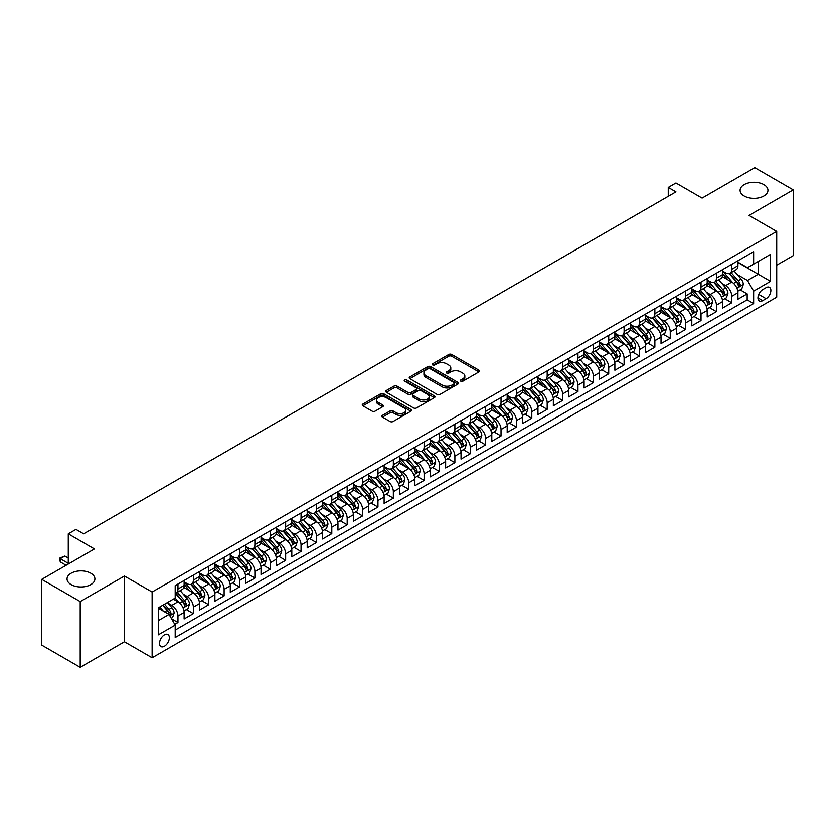 <?xml version="1.0" encoding="UTF-8"?>
<svg xmlns="http://www.w3.org/2000/svg" width="835" height="835" viewBox="0 0 835 835"><rect width="100%" height="100%" fill="white"/><g stroke="black" fill="none" stroke-linecap="round" stroke-linejoin="round"><path stroke-width="1.25" d="M460.774 381.198A1.493 0.866 0 0 0 462.882 381.198L478.925 371.94A2.14 1.232 0 0 0 479.551 371.064A2.14 1.232 0 0 0 478.925 370.197L451.745 354.499A2.14 1.232 0 0 0 448.729 354.499L432.687 363.768A1.493 0.866 0 0 0 432.248 364.373A1.493 0.866 0 0 0 432.687 364.978A1.493 0.866 0 0 0 434.795 364.978L436.872 363.789A6.837 3.945 0 0 1 446.537 363.789L448.802 365.093A6.837 3.945 0 0 1 450.806 367.88A6.837 3.945 0 0 1 448.802 370.667L446.725 371.867A1.493 0.866 0 0 0 446.287 372.483A1.493 0.866 0 0 0 446.725 373.088A1.493 0.866 0 0 0 448.844 373.088L450.921 371.888A6.837 3.945 0 0 1 460.586 371.888L462.851 373.203A6.837 3.945 0 0 1 464.844 375.99A6.837 3.945 0 0 1 462.851 378.777L460.774 379.977A1.493 0.866 0 0 0 460.336 380.593A1.493 0.866 0 0 0 460.774 381.198L460.774 379.977M90.827 573.238A13.924 8.037 0 0 0 75.651 571.495A13.924 8.037 0 0 0 67.05 578.926A13.924 8.037 0 0 0 71.132 584.615A13.924 8.037 0 0 0 86.308 586.358A13.924 8.037 0 0 0 94.898 578.926A13.924 8.037 0 0 0 90.827 573.238M763.868 184.66A13.924 8.037 0 0 0 748.692 182.917A13.924 8.037 0 0 0 740.102 190.349A13.924 8.037 0 0 0 744.173 196.037A13.924 8.037 0 0 0 759.349 197.78A13.924 8.037 0 0 0 767.949 190.349A13.924 8.037 0 0 0 763.868 184.66M164.432 646.207A6.962 4.018 120 0 0 168.983 640.069A6.962 4.018 120 0 0 167.918 634.496A6.962 4.018 120 0 0 164.432 634.84A6.962 4.018 120 0 0 159.892 640.977A6.962 4.018 120 0 0 160.957 646.551A6.962 4.018 120 0 0 164.432 646.207M382.44 415.35A2.14 1.232 0 0 0 381.814 416.227A2.14 1.232 0 0 0 382.44 417.093L390.06 421.498A2.14 1.232 0 0 0 393.087 421.498L410.904 411.206A2.14 1.232 0 0 0 411.53 410.34A2.14 1.232 0 0 0 410.904 409.463L383.724 393.776A2.14 1.232 0 0 0 380.708 393.776L362.881 404.067A2.14 1.232 0 0 0 362.254 404.933A2.14 1.232 0 0 0 362.881 405.81L372.097 411.123A2.14 1.232 0 0 0 375.113 411.123L382.743 406.718A2.14 1.232 0 0 0 383.369 405.852A2.14 1.232 0 0 0 382.743 404.975L378.171 402.345A5.709 3.298 0 0 1 376.502 400.007A5.709 3.298 0 0 1 380.029 396.959A5.709 3.298 0 0 1 386.25 397.679L404.15 408.002A5.709 3.298 0 0 1 405.82 410.34A5.709 3.298 0 0 1 402.293 413.388A5.709 3.298 0 0 1 396.072 412.667L393.087 410.945A2.14 1.232 0 0 0 390.06 410.945L382.44 415.35L382.44 417.093M776.717 265.175L793.25 255.635L793.25 189.9L754.788 167.699L702.099 198.125L675.953 183.022L668.261 187.457L675.953 191.904L83.667 533.847L75.975 529.411L68.282 533.847L68.282 564.053M80.212 601.576L80.212 667.301L124.436 641.76L124.436 576.035L80.212 601.576L41.75 579.365L94.439 548.95L68.282 533.847M124.436 576.035L152.127 592.025L776.717 231.431L776.717 297.156L152.127 657.75L152.127 592.025M793.25 189.9L749.026 215.44L776.717 231.431M437.029 394.381A2.14 1.232 0 0 0 440.045 394.381L457.862 384.1A2.14 1.232 0 0 0 458.488 383.223A2.14 1.232 0 0 0 457.862 382.357L430.683 366.659A2.14 1.232 0 0 0 427.666 366.659L409.849 376.95A2.14 1.232 0 0 0 409.223 377.817A2.14 1.232 0 0 0 409.849 378.693L437.029 394.381M405.236 381.522A1.493 0.866 0 0 1 406.749 381.731L406.749 379.956L434.388 395.915A2.14 1.232 0 0 1 435.014 396.782A2.14 1.232 0 0 1 434.388 397.658L416.561 407.939A2.14 1.232 0 0 1 413.544 407.939L386.365 392.252L386.365 390.509A2.14 1.232 0 0 0 385.739 391.375A2.14 1.232 0 0 0 386.365 392.252M386.365 390.509L393.995 386.104A2.14 1.232 0 0 1 397.011 386.104L408.033 392.471A2.14 1.232 0 0 0 411.05 392.471L416.112 389.548A2.14 1.232 0 0 0 416.738 388.672A2.14 1.232 0 0 0 416.112 387.805L404.641 381.177A1.493 0.866 0 0 1 404.203 380.562A1.493 0.866 0 0 1 405.121 379.768A1.493 0.866 0 0 1 406.749 379.956M80.212 667.301L41.75 645.1L41.75 579.365M174.786 624.329L177.97 622.492L171.593 618.808M167.96 603.12L171.822 605.354A8.705 5.02 60 0 1 177.97 616.011L184.128 612.452L184.128 618.944L193.355 613.61L186.362 609.571M183.345 594.238L187.207 596.472A8.705 5.02 60 0 1 193.355 607.128L199.513 603.569L199.513 610.061L208.74 604.728L201.746 600.689M198.73 585.356L202.592 587.59A8.705 5.02 60 0 1 208.74 598.246L214.898 594.687L214.898 601.179L224.124 595.846L217.121 591.806M214.104 576.474L217.977 578.707A8.705 5.02 60 0 1 224.124 589.364L230.283 585.805L230.283 592.297L239.509 586.963L232.506 582.924M229.489 567.591L233.351 569.825A8.705 5.02 60 0 1 239.509 580.482L245.667 576.933L245.667 583.414L254.894 578.081L247.891 574.042M244.874 558.709L248.736 560.943A8.705 5.02 60 0 1 254.894 571.599L261.042 568.05L261.042 574.532L270.279 569.199L263.276 565.159M260.259 549.827L264.121 552.06A8.705 5.02 60 0 1 270.279 562.717L276.427 559.168L276.427 565.65L285.664 560.316L278.66 556.277M275.644 540.944L279.506 543.178A8.705 5.02 60 0 1 285.664 553.835L291.812 550.286L291.812 556.768L301.049 551.434L294.045 547.395M291.029 532.062L294.891 534.296A8.705 5.02 60 0 1 301.049 544.952L307.196 541.404L307.196 547.885L316.423 542.552L309.43 538.512M306.414 523.18L310.276 525.413A8.705 5.02 60 0 1 316.423 536.07L322.581 532.521L322.581 539.003L331.808 533.669L324.815 529.63M321.799 514.297L325.66 516.531A8.705 5.02 60 0 1 331.808 527.188L337.966 523.639L337.966 530.121L347.193 524.787L340.2 520.748M337.183 505.415L341.045 507.649A8.705 5.02 60 0 1 347.193 518.305L353.351 514.757L353.351 521.238L362.578 515.915L355.585 511.865M352.568 496.543L356.43 498.766A8.705 5.02 60 0 1 362.578 509.423L368.736 505.874L368.736 512.356L377.963 507.033L370.959 502.983M367.943 487.661L371.815 489.884A8.705 5.02 60 0 1 377.963 500.541L384.121 496.992L384.121 503.474L393.348 498.151L386.344 494.101M383.328 478.779L387.189 481.002A8.705 5.02 60 0 1 393.348 491.658L399.506 488.11L399.506 494.591L408.733 489.268L401.729 485.229M398.712 469.896L402.574 472.119A8.705 5.02 60 0 1 408.733 482.776L414.88 479.227L414.88 485.709L424.117 480.386L417.114 476.347M414.097 461.014L417.959 463.237A8.705 5.02 60 0 1 424.117 473.904L430.265 470.345L430.265 476.827L439.502 471.504L432.499 467.464M429.482 452.132L433.344 454.355A8.705 5.02 60 0 1 439.502 465.022L445.65 461.463L445.65 467.944L454.887 462.621L447.884 458.582M444.867 443.249L448.729 445.472A8.705 5.02 60 0 1 454.887 456.14L461.035 452.58L461.035 459.062L470.262 453.739L463.268 449.7M460.252 434.367L464.114 436.601A8.705 5.02 60 0 1 470.262 447.257L476.42 443.698L476.42 450.19L485.646 444.857L478.653 440.817M475.637 425.485L479.499 427.718A8.705 5.02 60 0 1 485.646 438.375L491.805 434.816L491.805 441.308L501.031 435.974L494.038 431.935M491.022 416.602L494.884 418.836A8.705 5.02 60 0 1 501.031 429.493L507.189 425.933L507.189 432.426L516.416 427.092L509.423 423.053M506.407 407.72L510.268 409.954A8.705 5.02 60 0 1 516.416 420.61L522.574 417.051L522.574 423.543L531.801 418.21L524.798 414.17M521.781 398.838L525.653 401.071A8.705 5.02 60 0 1 531.801 411.728L537.959 408.179L537.959 414.661L547.186 409.327L540.182 405.288M537.166 389.955L541.028 392.189A8.705 5.02 60 0 1 547.186 402.846L553.344 399.297L553.344 405.779L562.571 400.445L555.567 396.406M552.551 381.073L556.413 383.307A8.705 5.02 60 0 1 562.571 393.963L568.718 390.415L568.718 396.896L577.956 391.563L570.952 387.523M567.936 372.191L571.798 374.424A8.705 5.02 60 0 1 577.956 385.081L584.103 381.532L584.103 388.014L593.341 382.68L586.337 378.641M583.321 363.308L587.182 365.542A8.705 5.02 60 0 1 593.341 376.199L599.488 372.65L599.488 379.132L608.725 373.798L601.722 369.759M598.705 354.426L602.567 356.66A8.705 5.02 60 0 1 608.725 367.317L614.873 363.768L614.873 370.249L624.1 364.916L617.107 360.877M614.09 345.544L617.952 347.777A8.705 5.02 60 0 1 624.1 358.434L630.258 354.885L630.258 361.367L639.485 356.034L632.492 351.994M629.475 336.662L633.337 338.895A8.705 5.02 60 0 1 639.485 349.552L645.643 346.003L645.643 352.485L654.87 347.162L647.876 343.112M644.86 327.79L648.722 330.013A8.705 5.02 60 0 1 654.87 340.67L661.028 337.121L661.028 343.602L670.254 338.279L663.261 334.23M660.245 318.907L664.107 321.131A8.705 5.02 60 0 1 670.254 331.787L676.413 328.238L676.413 334.72L685.639 329.397L678.636 325.347M675.619 310.025L679.492 312.248A8.705 5.02 60 0 1 685.639 322.905L691.797 319.356L691.797 325.838L701.024 320.515L694.021 316.465M691.004 301.143L694.866 303.366A8.705 5.02 60 0 1 701.024 314.023L707.182 310.474L707.182 316.956L716.409 311.632L709.406 307.593M706.389 292.26L710.251 294.484A8.705 5.02 60 0 1 716.409 305.151L722.557 301.592L722.557 308.073L731.794 302.75L731.794 296.268A8.705 5.02 -120 0 0 725.636 285.601L721.774 283.378M724.79 298.711L731.794 302.75M184.128 612.452A8.705 5.02 -120 0 0 177.97 601.795L173.356 599.133M199.513 603.569A8.705 5.02 -120 0 0 193.355 592.913L183.846 587.422M214.898 594.687A8.705 5.02 -120 0 0 208.74 584.03L199.231 578.54M230.283 585.805A8.705 5.02 -120 0 0 224.124 575.148L214.616 569.658M245.667 576.933A8.705 5.02 -120 0 0 239.509 566.266L229.99 560.776M261.042 568.05A8.705 5.02 -120 0 0 254.894 557.383L245.375 551.893M276.427 559.168A8.705 5.02 -120 0 0 270.279 548.501L260.76 543.011M291.812 550.286A8.705 5.02 -120 0 0 285.664 539.629L276.145 534.129M307.196 541.404A8.705 5.02 -120 0 0 301.049 530.747L291.53 525.246M322.581 532.521A8.705 5.02 -120 0 0 316.423 521.865L306.915 516.364M337.966 523.639A8.705 5.02 -120 0 0 331.808 512.982L322.3 507.482M353.351 514.757A8.705 5.02 -120 0 0 347.193 504.1L337.684 498.61M368.736 505.874A8.705 5.02 -120 0 0 362.578 495.218L353.069 489.727M384.121 496.992A8.705 5.02 -120 0 0 377.963 486.335L368.454 480.845M399.506 488.11A8.705 5.02 -120 0 0 393.348 477.453L383.829 471.963M414.88 479.227A8.705 5.02 -120 0 0 408.733 468.571L399.214 463.081M430.265 470.345A8.705 5.02 -120 0 0 424.117 459.688L414.598 454.198M445.65 461.463A8.705 5.02 -120 0 0 439.502 450.806L429.983 445.316M461.035 452.58A8.705 5.02 -120 0 0 454.887 441.924L445.368 436.434M476.42 443.698A8.705 5.02 -120 0 0 470.262 433.041L460.753 427.551M491.805 434.816A8.705 5.02 -120 0 0 485.646 424.159L476.138 418.669M507.189 425.933A8.705 5.02 -120 0 0 501.031 415.277L491.523 409.787M522.574 417.051A8.705 5.02 -120 0 0 516.416 406.394L506.908 400.904M537.959 408.179A8.705 5.02 -120 0 0 531.801 397.512L522.292 392.022M553.344 399.297A8.705 5.02 -120 0 0 547.186 388.63L537.667 383.14M568.718 390.415A8.705 5.02 -120 0 0 562.571 379.748L553.052 374.257M584.103 381.532A8.705 5.02 -120 0 0 577.956 370.876L568.437 365.375M599.488 372.65A8.705 5.02 -120 0 0 593.341 361.993L583.822 356.493M614.873 363.768A8.705 5.02 -120 0 0 608.725 353.111L599.206 347.611M630.258 354.885A8.705 5.02 -120 0 0 624.1 344.229L614.591 338.728M645.643 346.003A8.705 5.02 -120 0 0 639.485 335.346L629.976 329.846M661.028 337.121A8.705 5.02 -120 0 0 654.87 326.464L645.361 320.974M676.413 328.238A8.705 5.02 -120 0 0 670.254 317.582L660.746 312.092M691.797 319.356A8.705 5.02 -120 0 0 685.639 308.7L676.131 303.209M707.182 310.474A8.705 5.02 -120 0 0 701.024 299.817L691.505 294.327M722.557 301.592A8.705 5.02 -120 0 0 716.409 290.935L706.89 285.445M766.102 287.647L762.71 289.599A6.743 3.893 120 0 0 758.305 295.548A6.743 3.893 120 0 0 759.339 300.955A6.743 3.893 120 0 0 762.71 300.621L766.102 298.659A6.743 3.893 120 0 0 770.507 292.72A6.743 3.893 120 0 0 769.473 287.313A6.743 3.893 120 0 0 766.102 287.647M158.285 620.624L169.056 614.414L175.204 625.071L175.204 637.502L753.64 303.543L753.64 291.112L747.482 280.456L737.159 274.496M175.204 625.071L158.285 634.84L158.285 607.838L175.204 598.069L175.204 585.627L753.64 251.679L753.64 264.111L770.559 254.341L770.559 281.343L753.64 291.112M184.128 581.901L187.207 583.675A8.705 5.02 60 0 0 191.559 584.114L197.707 580.555A8.705 5.02 -120 0 0 199.513 576.567L199.513 571.599M199.513 573.019L202.592 574.793A8.705 5.02 60 0 0 206.944 575.231L213.092 571.672A8.705 5.02 -120 0 0 214.898 567.696L214.898 562.717M214.898 564.136L217.977 565.911A8.705 5.02 60 0 0 222.319 566.349L228.477 562.79A8.705 5.02 -120 0 0 230.283 558.813L230.283 553.835M230.283 555.254L233.351 557.028A8.705 5.02 60 0 0 237.704 557.467L243.862 553.908A8.705 5.02 -120 0 0 245.667 549.931L245.667 544.952M245.667 546.372L248.736 548.146A8.705 5.02 60 0 0 253.088 548.585L259.247 545.025A8.705 5.02 -120 0 0 261.042 541.049L261.042 536.07M261.042 537.49L264.121 539.264A8.705 5.02 60 0 0 268.473 539.702L274.632 536.143A8.705 5.02 -120 0 0 276.427 532.166L276.427 527.188M276.427 528.607L279.506 530.392A8.705 5.02 60 0 0 283.858 530.82L290.016 527.261A8.705 5.02 -120 0 0 291.812 523.284L291.812 518.305M291.812 519.725L294.891 521.51A8.705 5.02 60 0 0 299.243 521.938L305.391 518.389A8.705 5.02 -120 0 0 307.196 514.402L307.196 509.423M307.196 510.843L310.276 512.627A8.705 5.02 60 0 0 314.628 513.055L320.776 509.507A8.705 5.02 -120 0 0 322.581 505.519L322.581 500.541M322.581 501.971L325.66 503.745A8.705 5.02 60 0 0 330.013 504.173L336.161 500.624A8.705 5.02 -120 0 0 337.966 496.637L337.966 491.658M337.966 493.088L341.045 494.863A8.705 5.02 60 0 0 345.398 495.291L351.545 491.742A8.705 5.02 -120 0 0 353.351 487.755L353.351 482.776M353.351 484.206L356.43 485.98A8.705 5.02 60 0 0 360.772 486.408L366.93 482.86A8.705 5.02 -120 0 0 368.736 478.873L368.736 473.894M368.736 475.324L371.815 477.098A8.705 5.02 60 0 0 376.157 477.526L382.315 473.977A8.705 5.02 -120 0 0 384.121 469.99L384.121 465.022M384.121 466.441L387.189 468.216A8.705 5.02 60 0 0 391.542 468.644L397.7 465.095A8.705 5.02 -120 0 0 399.506 461.108L399.506 456.14M399.506 457.559L402.574 459.333A8.705 5.02 60 0 0 406.927 459.761L413.085 456.213A8.705 5.02 -120 0 0 414.88 452.226L414.88 447.257M414.88 448.677L417.959 450.451A8.705 5.02 60 0 0 422.312 450.879L428.47 447.33A8.705 5.02 -120 0 0 430.265 443.343L430.265 438.375M430.265 439.794L433.344 441.569A8.705 5.02 60 0 0 437.697 441.997L443.855 438.448A8.705 5.02 -120 0 0 445.65 434.461L445.65 429.493M445.65 430.912L448.729 432.687A8.705 5.02 60 0 0 453.081 433.114L459.229 429.566A8.705 5.02 -120 0 0 461.035 425.579L461.035 420.61M461.035 422.03L464.114 423.804A8.705 5.02 60 0 0 468.466 424.232L474.614 420.683A8.705 5.02 -120 0 0 476.42 416.696L476.42 411.728M476.42 413.148L479.499 414.922A8.705 5.02 60 0 0 483.851 415.36L489.999 411.801A8.705 5.02 -120 0 0 491.805 407.814L491.805 402.846M491.805 404.265L494.884 406.04A8.705 5.02 60 0 0 499.236 406.478L505.384 402.919A8.705 5.02 -120 0 0 507.189 398.932L507.189 393.963M507.189 395.383L510.268 397.157A8.705 5.02 60 0 0 514.611 397.596L520.769 394.036A8.705 5.02 -120 0 0 522.574 390.06L522.574 385.081M522.574 386.501L525.653 388.275A8.705 5.02 60 0 0 529.995 388.713L536.153 385.154A8.705 5.02 -120 0 0 537.959 381.177L537.959 376.199M537.959 377.618L541.028 379.393A8.705 5.02 60 0 0 545.38 379.831L551.538 376.272A8.705 5.02 -120 0 0 553.344 372.295L553.344 367.317M553.344 368.736L556.413 370.51A8.705 5.02 60 0 0 560.765 370.949L566.923 367.39A8.705 5.02 -120 0 0 568.718 363.413L568.718 358.434M568.718 359.854L571.798 361.639A8.705 5.02 60 0 0 576.15 362.066L582.308 358.507A8.705 5.02 -120 0 0 584.103 354.531L584.103 349.552M584.103 350.971L587.182 352.756A8.705 5.02 60 0 0 591.535 353.184L597.693 349.625A8.705 5.02 -120 0 0 599.488 345.648L599.488 340.67M599.488 342.089L602.567 343.874A8.705 5.02 60 0 0 606.92 344.302L613.067 340.753A8.705 5.02 -120 0 0 614.873 336.766L614.873 331.787M614.873 333.207L617.952 334.992A8.705 5.02 60 0 0 622.305 335.42L628.452 331.871A8.705 5.02 -120 0 0 630.258 327.884L630.258 322.905M630.258 324.335L633.337 326.109A8.705 5.02 60 0 0 637.69 326.537L643.837 322.988A8.705 5.02 -120 0 0 645.643 319.001L645.643 314.023M645.643 315.453L648.722 317.227A8.705 5.02 60 0 0 653.074 317.655L659.222 314.106A8.705 5.02 -120 0 0 661.028 310.119L661.028 305.14M661.028 306.57L664.107 308.345A8.705 5.02 60 0 0 668.449 308.773L674.607 305.224A8.705 5.02 -120 0 0 676.413 301.237L676.413 296.268M676.413 297.688L679.492 299.462A8.705 5.02 60 0 0 683.834 299.89L689.992 296.341A8.705 5.02 -120 0 0 691.797 292.354L691.797 287.386M691.797 288.806L694.866 290.58A8.705 5.02 60 0 0 699.219 291.008L705.377 287.459A8.705 5.02 -120 0 0 707.182 283.472L707.182 278.504M707.182 279.923L710.251 281.698A8.705 5.02 60 0 0 714.603 282.126L720.762 278.577A8.705 5.02 -120 0 0 722.557 274.59L722.557 269.621M175.204 630.039L747.179 299.817L747.179 293.868L737.942 299.191L737.942 292.709A8.705 5.02 -120 0 0 731.794 282.053L722.275 276.562M722.557 271.041L725.636 272.815A8.705 5.02 -120 0 0 729.988 273.243A8.705 5.02 -120 0 0 731.794 269.267L731.794 264.288M729.988 273.243L736.146 269.695A8.705 5.02 -120 0 0 737.942 265.707L737.942 260.739M177.97 584.03L177.97 589.009A8.705 5.02 60 0 1 176.175 592.986A8.705 5.02 60 0 1 175.204 593.341M176.175 592.986L182.322 589.437A8.705 5.02 -120 0 0 184.128 585.45L184.128 580.482M193.355 575.148L193.355 580.127A8.705 5.02 60 0 1 191.559 584.114M208.74 566.266L208.74 571.244A8.705 5.02 60 0 1 206.944 575.231M224.124 557.383L224.124 562.362A8.705 5.02 60 0 1 222.319 566.349M239.509 548.501L239.509 553.48A8.705 5.02 60 0 1 237.704 557.467M254.894 539.629L254.894 544.597A8.705 5.02 60 0 1 253.088 548.585M270.279 530.747L270.279 535.715A8.705 5.02 60 0 1 268.473 539.702M285.664 521.865L285.664 526.833A8.705 5.02 60 0 1 283.858 530.82M301.049 512.982L301.049 517.951A8.705 5.02 60 0 1 299.243 521.938M316.423 504.1L316.423 509.068A8.705 5.02 60 0 1 314.628 513.055M331.808 495.218L331.808 500.186A8.705 5.02 60 0 1 330.013 504.173M347.193 486.335L347.193 491.304A8.705 5.02 60 0 1 345.398 495.291M362.578 477.453L362.578 482.421A8.705 5.02 60 0 1 360.772 486.408M377.963 468.571L377.963 473.539A8.705 5.02 60 0 1 376.157 477.526M393.348 459.688L393.348 464.667A8.705 5.02 60 0 1 391.542 468.644M408.733 450.806L408.733 455.785A8.705 5.02 60 0 1 406.927 459.761M424.117 441.924L424.117 446.902A8.705 5.02 60 0 1 422.312 450.879M439.502 433.041L439.502 438.02A8.705 5.02 60 0 1 437.697 441.997M454.887 424.159L454.887 429.138A8.705 5.02 60 0 1 453.081 433.114M470.262 415.277L470.262 420.255A8.705 5.02 60 0 1 468.466 424.232M485.646 406.394L485.646 411.373A8.705 5.02 60 0 1 483.851 415.36M501.031 397.512L501.031 402.491A8.705 5.02 60 0 1 499.236 406.478M516.416 388.63L516.416 393.609A8.705 5.02 60 0 1 514.611 397.596M531.801 379.748L531.801 384.726A8.705 5.02 60 0 1 529.995 388.713M547.186 370.865L547.186 375.844A8.705 5.02 60 0 1 545.38 379.831M562.571 361.993L562.571 366.962A8.705 5.02 60 0 1 560.765 370.949M577.956 353.111L577.956 358.079A8.705 5.02 60 0 1 576.15 362.066M593.341 344.229L593.341 349.197A8.705 5.02 60 0 1 591.535 353.184M608.725 335.346L608.725 340.315A8.705 5.02 60 0 1 606.92 344.302M624.1 326.464L624.1 331.432A8.705 5.02 60 0 1 622.305 335.42M639.485 317.582L639.485 322.55A8.705 5.02 60 0 1 637.69 326.537M654.87 308.7L654.87 313.668A8.705 5.02 60 0 1 653.074 317.655M670.254 299.817L670.254 304.785A8.705 5.02 60 0 1 668.449 308.773M685.639 290.935L685.639 295.914A8.705 5.02 60 0 1 683.834 299.89M701.024 282.053L701.024 287.031A8.705 5.02 60 0 1 699.219 291.008M716.409 273.17L716.409 278.149A8.705 5.02 60 0 1 714.603 282.126M716.409 305.151L716.409 311.632M701.024 314.023L701.024 320.515M685.639 322.905L685.639 329.397M670.254 331.787L670.254 338.279M654.87 340.67L654.87 347.162M639.485 349.552L639.485 356.034M624.1 358.434L624.1 364.916M608.725 367.317L608.725 373.798M593.341 376.199L593.341 382.68M577.956 385.081L577.956 391.563M562.571 393.963L562.571 400.445M547.186 402.846L547.186 409.327M531.801 411.728L531.801 418.21M516.416 420.61L516.416 427.092M501.031 429.493L501.031 435.974M485.646 438.375L485.646 444.857M470.262 447.257L470.262 453.739M454.887 456.14L454.887 462.621M439.502 465.022L439.502 471.504M424.117 473.904L424.117 480.386M408.733 482.776L408.733 489.268M393.348 491.658L393.348 498.151M377.963 500.541L377.963 507.033M362.578 509.423L362.578 515.915M347.193 518.305L347.193 524.787M331.808 527.188L331.808 533.669M316.423 536.07L316.423 542.552M301.049 544.952L301.049 551.434M285.664 553.835L285.664 560.316M270.279 562.717L270.279 569.199M254.894 571.599L254.894 578.081M239.509 580.482L239.509 586.963M224.124 589.364L224.124 595.846M208.74 598.246L208.74 604.728M193.355 607.128L193.355 613.61M177.97 616.011L177.97 622.492M169.056 614.414L158.285 608.193M747.482 280.456L758.253 274.235L758.253 261.449L770.559 254.341M737.942 262.514L770.559 281.343M737.942 262.159L747.482 267.659L753.64 264.111M124.436 641.76L152.127 657.75M668.261 187.457L668.261 196.34M740.175 289.829L747.179 293.868M747.179 299.817L753.64 303.543M461.369 381.407L462.851 380.551A6.837 3.945 0 0 0 464.844 377.764L464.844 375.99M450.806 367.88L450.806 369.654A6.837 3.945 0 0 1 448.802 372.452L447.33 373.297M478.925 370.197L478.925 371.94L451.745 356.274A2.14 1.232 0 0 0 448.729 356.274L433.281 365.198M457.862 382.357L457.862 384.1L430.683 368.433A2.14 1.232 0 0 0 427.666 368.433L409.87 378.704M454.094 383.839A1.493 0.866 0 0 0 454.532 383.223A1.493 0.866 0 0 0 454.094 382.618L430.234 368.84A1.493 0.866 0 0 0 428.115 368.84L425.923 370.103A6.837 3.945 0 0 0 423.93 372.89A6.837 3.945 0 0 0 425.923 375.687L442.237 385.102A6.837 3.945 0 0 0 451.902 385.102L454.094 383.839L454.094 385.613A1.493 0.866 0 0 0 454.532 384.998L454.532 383.223M423.93 372.89L423.93 374.675A6.837 3.945 0 0 0 425.923 377.462L425.923 375.687M454.094 385.613L451.902 386.876A6.837 3.945 0 0 1 442.237 386.876L425.923 377.462M386.396 392.262L393.995 387.878L393.995 386.104M416.738 388.672L416.738 390.446A2.14 1.232 0 0 1 416.112 391.323L411.05 394.245A2.14 1.232 0 0 1 408.033 394.245L397.011 387.878A2.14 1.232 0 0 0 393.995 387.878M406.749 381.731L434.357 397.669M419.473 399.067A5.709 3.298 0 0 0 425.693 399.788A5.709 3.298 0 0 0 429.221 396.74A5.709 3.298 0 0 0 427.551 394.402L421.247 390.77A2.14 1.232 0 0 0 418.231 390.77L413.168 393.692A2.14 1.232 0 0 0 412.542 394.558A2.14 1.232 0 0 0 413.168 395.435L419.473 399.067L419.473 400.852A5.709 3.298 0 0 0 425.693 401.562A5.709 3.298 0 0 0 429.221 398.514L429.221 396.74M412.542 394.558L412.542 396.333A2.14 1.232 0 0 0 413.168 397.209L413.168 395.435M419.473 400.852L413.168 397.209M405.82 410.34L405.82 412.114A5.709 3.298 0 0 1 402.293 415.162A5.709 3.298 0 0 1 396.072 414.452L393.087 412.73A2.14 1.232 0 0 0 390.06 412.73L382.472 417.114M376.502 400.007L376.502 401.781A5.709 3.298 0 0 0 378.171 404.119L378.171 402.345M382.712 406.739L378.171 404.119M410.872 411.227L383.724 395.55A2.14 1.232 0 0 0 380.708 395.55L362.912 405.82M737.816 291.185L741.793 288.889L743.327 284.453A5.761 3.33 -120 0 0 741.083 279.036L734.059 270.895M732.65 282.616L724.31 272.961A16.648 9.613 -120 0 0 722.557 271.135M728.078 279.902L723.413 274.506A13.819 7.974 -120 0 0 722.557 273.577M729.205 273.556L736.313 281.792A5.761 3.33 60 0 1 738.37 285.758C739.236 286.927 739.852 286.562 740.217 284.693A5.761 3.33 -120 0 0 738.161 280.727L731.136 272.586M729.623 273.421L737.263 282.272A2.933 1.691 60 0 1 738.004 283.42L740.217 284.693M738.37 285.758L738.787 286.447M722.432 300.068L726.408 297.771L727.943 293.336A5.761 3.33 -120 0 0 725.698 287.918L718.674 279.777M717.265 291.498L708.925 281.844A16.648 9.613 -120 0 0 707.182 280.017M712.693 288.785L708.028 283.389A13.819 7.974 -120 0 0 707.182 282.46M713.821 282.439L720.929 290.674A5.761 3.33 60 0 1 722.985 294.64C723.851 295.799 724.467 295.444 724.832 293.576A5.761 3.33 -120 0 0 722.776 289.609L715.752 281.468M714.238 282.303L721.878 291.154A2.933 1.691 60 0 1 722.619 292.302L724.832 293.576M722.985 294.64L723.402 295.329M707.047 308.95L711.023 306.654L712.558 302.218A5.761 3.33 -120 0 0 710.314 296.801L703.289 288.659M701.88 300.381L693.541 290.726A16.648 9.613 -120 0 0 691.797 288.9M697.308 297.667L692.643 292.271A13.819 7.974 -120 0 0 691.797 291.342M698.436 291.321L705.544 299.556A5.761 3.33 60 0 1 707.6 303.522C708.466 304.681 709.082 304.326 709.447 302.458A5.761 3.33 -120 0 0 707.391 298.492L700.367 290.35M698.853 291.185L706.493 300.036A2.933 1.691 60 0 1 707.235 301.185L709.447 302.458M707.6 303.522L708.017 304.211M691.662 317.832L695.639 315.536L697.173 311.1A5.761 3.33 -120 0 0 694.929 305.683L687.904 297.542M686.495 309.263L678.156 299.608A16.648 9.613 -120 0 0 676.413 297.782M681.924 306.549L677.258 301.153A13.819 7.974 -120 0 0 676.413 300.224M683.051 300.203L690.159 308.439A5.761 3.33 60 0 1 692.215 312.405C693.081 313.563 693.697 313.208 694.062 311.34A5.761 3.33 -120 0 0 692.006 307.374L684.982 299.233M683.468 300.068L691.109 308.919A2.933 1.691 60 0 1 691.85 310.067L694.062 311.34M692.215 312.405L692.643 313.094M676.277 326.715L680.254 324.418L681.798 319.982A5.761 3.33 -120 0 0 679.544 314.565L672.519 306.424M671.11 318.145L662.771 308.491A16.648 9.613 -120 0 0 661.028 306.664M666.539 315.432L661.873 310.036A13.819 7.974 -120 0 0 661.028 309.107M667.666 309.086L674.784 317.321A5.761 3.33 60 0 1 676.83 321.287C677.696 322.446 678.312 322.091 678.678 320.223A5.761 3.33 -120 0 0 676.621 316.256L669.597 308.115M668.083 308.95L675.724 317.801A2.933 1.691 60 0 1 676.465 318.949L678.678 320.223M676.83 321.287L677.258 321.976M660.892 335.597L664.869 333.301L666.413 328.865A5.761 3.33 -120 0 0 664.169 323.448L657.135 315.306M655.726 327.028L647.396 317.373A16.648 9.613 -120 0 0 645.643 315.546M651.154 324.314L646.488 318.918A13.819 7.974 -120 0 0 645.643 317.989M652.281 317.968L659.399 326.203A5.761 3.33 60 0 1 661.456 330.169C662.322 331.328 662.938 330.973 663.293 329.105A5.761 3.33 -120 0 0 661.236 325.139L654.212 316.997M652.709 317.832L660.339 326.683A2.933 1.691 60 0 1 661.08 327.831L663.293 329.105M661.456 330.169L661.873 330.858M645.518 344.479L649.484 342.183L651.029 337.737A5.761 3.33 -120 0 0 648.785 332.33L641.75 324.189M640.341 335.91L632.011 326.255A16.648 9.613 -120 0 0 630.258 324.429M635.769 333.196L631.114 327.8A13.819 7.974 -120 0 0 630.258 326.871M636.907 326.85L644.015 335.086A5.761 3.33 60 0 1 646.071 339.052C646.937 340.21 647.553 339.855 647.918 337.987A5.761 3.33 -120 0 0 645.862 334.021L638.827 325.88M637.324 326.715L644.964 335.566A2.933 1.691 60 0 1 645.695 336.714L647.918 337.987M646.071 339.052L646.488 339.741M630.133 353.362L634.109 351.065L635.644 346.619A5.761 3.33 -120 0 0 633.4 341.212L626.365 333.071M624.956 344.792L616.627 335.138A16.648 9.613 -120 0 0 614.873 333.311M620.384 342.079L615.729 336.682A13.819 7.974 -120 0 0 614.873 335.753M621.522 335.733L628.63 343.968A5.761 3.33 60 0 1 630.686 347.934C631.552 349.093 632.168 348.738 632.533 346.869A5.761 3.33 -120 0 0 630.477 342.893L623.442 334.762M621.939 335.597L629.58 344.438A2.933 1.691 60 0 1 630.321 345.596L632.533 346.869M630.686 347.934L631.103 348.623M614.748 362.244L618.725 359.948L620.259 355.501A5.761 3.33 -120 0 0 618.015 350.095L610.98 341.953M609.571 353.675L601.242 344.02A16.648 9.613 -120 0 0 599.488 342.193M604.999 350.961L600.344 345.565A13.819 7.974 -120 0 0 599.488 344.636M606.137 344.615L613.245 352.85A5.761 3.33 60 0 1 615.301 356.816C616.167 357.975 616.783 357.62 617.148 355.752A5.761 3.33 -120 0 0 615.092 351.775L608.057 343.644M606.554 344.479L614.195 353.32A2.933 1.691 60 0 1 614.936 354.468L617.148 355.752M615.301 356.816L615.719 357.505M599.363 371.126L603.34 368.83L604.874 364.384A5.761 3.33 -120 0 0 602.63 358.977L595.606 350.836M594.196 362.547L585.857 352.902A16.648 9.613 -120 0 0 584.103 351.076M589.625 359.843L584.959 354.447A13.819 7.974 -120 0 0 584.103 353.518M590.752 353.497L597.86 361.722A5.761 3.33 60 0 1 599.916 365.699C600.783 366.857 601.398 366.502 601.764 364.634A5.761 3.33 -120 0 0 599.707 360.657L592.673 352.527M591.17 353.362L598.81 362.202A2.933 1.691 60 0 1 599.551 363.35L601.764 364.634M599.916 365.699L600.334 366.377M583.978 380.008L587.955 377.712L589.489 373.266A5.761 3.33 -120 0 0 587.245 367.859L580.221 359.718M578.812 371.429L570.472 361.785A16.648 9.613 -120 0 0 568.718 359.948M574.24 368.726L569.574 363.329A13.819 7.974 -120 0 0 568.718 362.4M575.367 362.38L582.475 370.604A5.761 3.33 60 0 1 584.531 374.581C585.398 375.74 586.013 375.385 586.379 373.516A5.761 3.33 -120 0 0 584.323 369.54L577.298 361.409M575.785 362.244L583.425 371.084A2.933 1.691 60 0 1 584.166 372.233L586.379 373.516M584.531 374.581L584.949 375.259M568.593 388.891L572.57 386.595L574.104 382.148A5.761 3.33 -120 0 0 571.86 376.742L564.836 368.6M563.427 380.311L555.087 370.667A16.648 9.613 -120 0 0 553.344 368.83M558.855 377.608L554.19 372.212A13.819 7.974 -120 0 0 553.344 371.283M559.982 371.262L567.09 379.487A5.761 3.33 60 0 1 569.146 383.463C570.013 384.622 570.629 384.267 570.994 382.399A5.761 3.33 -120 0 0 568.938 378.422L561.913 370.291M560.4 371.126L568.04 379.967A2.933 1.691 60 0 1 568.781 381.115L570.994 382.399M569.146 383.463L569.564 384.142M553.208 397.773L557.185 395.477L558.719 391.03A5.761 3.33 -120 0 0 556.475 385.624L549.451 377.483M548.042 389.193L539.702 379.549A16.648 9.613 -120 0 0 537.959 377.712M543.47 386.49L538.805 381.094A13.819 7.974 -120 0 0 537.959 380.165M544.597 380.144L551.705 388.369A5.761 3.33 60 0 1 553.762 392.346C554.628 393.504 555.244 393.149 555.609 391.281A5.761 3.33 -120 0 0 553.553 387.304L546.528 379.173M545.015 380.008L552.655 388.849A2.933 1.691 60 0 1 553.396 389.997L555.609 391.281M553.762 392.346L554.179 393.024M537.823 406.655L541.8 404.359L543.334 399.913A5.761 3.33 -120 0 0 541.09 394.496L534.066 386.365M532.657 398.076L524.317 388.432A16.648 9.613 -120 0 0 522.574 386.595M528.085 395.373L523.42 389.976A13.819 7.974 -120 0 0 522.574 389.047M529.213 389.026L536.321 397.251A5.761 3.33 60 0 1 538.377 401.228C539.243 402.386 539.859 402.032 540.224 400.163A5.761 3.33 -120 0 0 538.168 396.187L531.144 388.045M529.63 388.891L537.27 397.731A2.933 1.691 60 0 1 538.011 398.88L540.224 400.163M538.377 401.228L538.805 401.906M522.439 415.527L526.415 413.241L527.96 408.795A5.761 3.33 -120 0 0 525.706 403.378L518.681 395.247M517.272 406.958L508.933 397.314A16.648 9.613 -120 0 0 507.189 395.477M512.7 404.255L508.035 398.859A13.819 7.974 -120 0 0 507.189 397.93M513.828 397.909L520.946 406.134A5.761 3.33 60 0 1 522.992 410.11C523.858 411.269 524.474 410.914 524.839 409.046A5.761 3.33 -120 0 0 522.783 405.069L515.759 396.928M514.245 397.773L521.885 406.614A2.933 1.691 60 0 1 522.626 407.762L524.839 409.046M522.992 410.11L523.42 410.789M507.054 424.41L511.03 422.124L512.575 417.677A5.761 3.33 -120 0 0 510.331 412.26L503.296 404.13M501.887 415.84L493.558 406.186A16.648 9.613 -120 0 0 491.805 404.359M497.316 413.137L492.65 407.73A13.819 7.974 -120 0 0 491.805 406.812M498.443 406.791L505.561 415.016A5.761 3.33 60 0 1 507.617 418.993C508.484 420.151 509.099 419.796 509.454 417.928A5.761 3.33 -120 0 0 507.398 413.951L500.374 405.81M498.871 406.655L506.501 415.496A2.933 1.691 60 0 1 507.242 416.644L509.454 417.928M507.617 418.993L508.035 419.671M491.679 433.292L495.646 430.996L497.19 426.56A5.761 3.33 -120 0 0 494.946 421.143L487.911 413.012M486.502 424.723L478.173 415.068A16.648 9.613 -120 0 0 476.42 413.241M481.931 422.019L477.276 416.613A13.819 7.974 -120 0 0 476.42 415.694M483.068 415.663L490.176 423.898A5.761 3.33 60 0 1 492.233 427.875C493.099 429.033 493.715 428.679 494.08 426.8A5.761 3.33 -120 0 0 492.024 422.834L484.989 414.692M483.486 415.538L491.126 424.378A2.933 1.691 60 0 1 491.857 425.526L494.08 426.8M492.233 427.875L492.65 428.553M476.294 442.174L480.271 439.878L481.805 435.442A5.761 3.33 -120 0 0 479.561 430.025L472.526 421.894M471.117 433.605L462.788 423.95A16.648 9.613 -120 0 0 461.035 422.124M466.546 430.902L461.891 425.495A13.819 7.974 -120 0 0 461.035 424.566M467.683 424.545L474.791 432.78A5.761 3.33 60 0 1 476.848 436.757C477.714 437.916 478.33 437.561 478.695 435.682A5.761 3.33 -120 0 0 476.639 431.716L469.604 423.575M468.101 424.42L475.741 433.261A2.933 1.691 60 0 1 476.482 434.409L478.695 435.682M476.848 436.757L477.265 437.436M460.91 451.057L464.886 448.76L466.421 444.324A5.761 3.33 -120 0 0 464.177 438.907L457.142 430.776M455.733 442.487L447.403 432.833A16.648 9.613 -120 0 0 445.65 431.006M451.161 439.784L446.506 434.377A13.819 7.974 -120 0 0 445.65 433.448M452.299 433.428L459.407 441.663A5.761 3.33 60 0 1 461.463 445.639C462.329 446.798 462.945 446.443 463.31 444.564A5.761 3.33 -120 0 0 461.254 440.598L454.219 432.457M452.716 433.292L460.356 442.143A2.933 1.691 60 0 1 461.097 443.291L463.31 444.564M461.463 445.639L461.88 446.318M445.525 459.939L449.501 457.643L451.036 453.207A5.761 3.33 -120 0 0 448.792 447.79L441.767 439.648M440.358 451.37L432.019 441.715A16.648 9.613 -120 0 0 430.265 439.888M435.786 448.656L431.121 443.26A13.819 7.974 -120 0 0 430.265 442.331M436.914 442.31L444.022 450.545A5.761 3.33 60 0 1 446.078 454.511C446.944 455.68 447.56 455.315 447.925 453.447A5.761 3.33 -120 0 0 445.869 449.48L438.834 441.339M437.331 442.174L444.971 451.025A2.933 1.691 60 0 1 445.713 452.173L447.925 453.447M446.078 454.511L446.495 455.2M430.14 468.821L434.116 466.525L435.651 462.089A5.761 3.33 -120 0 0 433.407 456.672L426.382 448.531M424.973 460.252L416.634 450.597A16.648 9.613 -120 0 0 414.88 448.771M420.402 457.538L415.736 452.142A13.819 7.974 -120 0 0 414.88 451.213M421.529 451.192L428.637 459.427A5.761 3.33 60 0 1 430.693 463.394C431.559 464.552 432.175 464.197 432.54 462.329A5.761 3.33 -120 0 0 430.484 458.363L423.46 450.222M421.946 451.057L429.587 459.908A2.933 1.691 60 0 1 430.328 461.056L432.54 462.329M430.693 463.394L431.111 464.083M414.755 477.703L418.732 475.407L420.266 470.971A5.761 3.33 -120 0 0 418.022 465.554L410.997 457.413M409.588 469.134L401.249 459.48A16.648 9.613 -120 0 0 399.506 457.653M405.017 466.421L400.351 461.024A13.819 7.974 -120 0 0 399.506 460.095M406.144 460.075L413.252 468.31A5.761 3.33 60 0 1 415.308 472.276C416.174 473.435 416.79 473.08 417.156 471.211A5.761 3.33 -120 0 0 415.099 467.245L408.075 459.104M406.561 459.939L414.202 468.79A2.933 1.691 60 0 1 414.943 469.938L417.156 471.211M415.308 472.276L415.726 472.965M399.37 486.586L403.347 484.29L404.881 479.854A5.761 3.33 -120 0 0 402.637 474.437L395.613 466.295M394.203 478.017L385.864 468.362A16.648 9.613 -120 0 0 384.121 466.535M389.632 475.303L384.966 469.907A13.819 7.974 -120 0 0 384.121 468.978M390.759 468.957L397.867 477.192A5.761 3.33 60 0 1 399.923 481.158C400.79 482.317 401.405 481.962 401.771 480.094A5.761 3.33 -120 0 0 399.714 476.127L392.69 467.986M391.177 468.821L398.817 477.672A2.933 1.691 60 0 1 399.558 478.82L401.771 480.094M399.923 481.158L400.341 481.847M383.985 495.468L387.962 493.172L389.496 488.736A5.761 3.33 -120 0 0 387.252 483.319L380.228 475.178M378.819 486.899L370.479 477.244A16.648 9.613 -120 0 0 368.736 475.418M374.247 484.185L369.581 478.789A13.819 7.974 -120 0 0 368.736 477.86M375.374 477.839L382.482 486.074A5.761 3.33 60 0 1 384.538 490.041C385.405 491.199 386.02 490.844 386.386 488.976A5.761 3.33 -120 0 0 384.33 485.01L377.305 476.868M375.792 477.703L383.432 486.555A2.933 1.691 60 0 1 384.173 487.703L386.386 488.976M384.538 490.041L384.966 490.73M368.6 504.35L372.577 502.054L374.122 497.618A5.761 3.33 -120 0 0 371.867 492.201L364.843 484.06M363.434 495.781L355.094 486.127A16.648 9.613 -120 0 0 353.351 484.3M358.862 493.067L354.197 487.671A13.819 7.974 -120 0 0 353.351 486.742M359.989 486.721L367.108 494.957A5.761 3.33 60 0 1 369.154 498.923C370.02 500.082 370.636 499.727 371.001 497.858A5.761 3.33 -120 0 0 368.945 493.892L361.92 485.751M360.407 486.586L368.047 495.437A2.933 1.691 60 0 1 368.788 496.585L371.001 497.858M369.154 498.923L369.581 499.612M353.215 513.233L357.192 510.936L358.737 506.49A5.761 3.33 -120 0 0 356.493 501.083L349.458 492.942M348.049 504.664L339.72 495.009A16.648 9.613 -120 0 0 337.966 493.182M343.477 501.95L338.812 496.554A13.819 7.974 -120 0 0 337.966 495.625M344.605 495.604L351.723 503.839A5.761 3.33 60 0 1 353.779 507.805C354.645 508.964 355.261 508.609 355.616 506.741A5.761 3.33 -120 0 0 353.57 502.774L346.535 494.633M345.032 495.468L352.662 504.319A2.933 1.691 60 0 1 353.403 505.467L355.616 506.741M353.779 507.805L354.197 508.494M337.841 522.115L341.807 519.819L343.352 515.372A5.761 3.33 -120 0 0 341.108 509.966L334.073 501.825M332.664 513.546L324.335 503.891A16.648 9.613 -120 0 0 322.581 502.065M328.092 510.832L323.437 505.436A13.819 7.974 -120 0 0 322.581 504.507M329.23 504.486L336.338 512.721A5.761 3.33 60 0 1 338.394 516.688C339.26 517.846 339.876 517.491 340.242 515.623A5.761 3.33 -120 0 0 338.185 511.646L331.151 503.515M329.648 504.35L337.288 513.191A2.933 1.691 60 0 1 338.018 514.35L340.242 515.623M338.394 516.688L338.812 517.376M322.456 530.997L326.433 528.701L327.967 524.255A5.761 3.33 -120 0 0 325.723 518.848L318.688 510.707M317.279 522.428L308.95 512.773A16.648 9.613 -120 0 0 307.196 510.947M312.708 519.714L308.052 514.318A13.819 7.974 -120 0 0 307.196 513.389M313.845 513.368L320.953 521.604A5.761 3.33 60 0 1 323.009 525.57C323.876 526.728 324.491 526.374 324.857 524.505A5.761 3.33 -120 0 0 322.801 520.529L315.766 512.398M314.263 513.233L321.903 522.073A2.933 1.691 60 0 1 322.644 523.221L324.857 524.505M323.009 525.57L323.427 526.259M307.071 539.88L311.048 537.583L312.582 533.137A5.761 3.33 -120 0 0 310.338 527.73L303.303 519.589M301.894 531.3L293.565 521.656A16.648 9.613 -120 0 0 291.812 519.829M297.323 528.597L292.667 523.201A13.819 7.974 -120 0 0 291.812 522.272M298.46 522.251L305.568 530.476A5.761 3.33 60 0 1 307.624 534.452C308.491 535.611 309.107 535.256 309.472 533.388A5.761 3.33 -120 0 0 307.416 529.411L300.381 521.28M298.878 522.115L306.518 530.956A2.933 1.691 60 0 1 307.259 532.104L309.472 533.388M307.624 534.452L308.042 535.131M291.686 548.762L295.663 546.466L297.197 542.019A5.761 3.33 -120 0 0 294.953 536.613L287.929 528.471M286.52 540.182L278.18 530.538A16.648 9.613 -120 0 0 276.427 528.701M281.948 537.479L277.283 532.083A13.819 7.974 -120 0 0 276.427 531.154M283.075 531.133L290.183 539.358A5.761 3.33 60 0 1 292.24 543.334C293.106 544.493 293.722 544.138 294.087 542.27A5.761 3.33 -120 0 0 292.031 538.293L284.996 530.162M283.493 530.997L291.133 539.838A2.933 1.691 60 0 1 291.874 540.986L294.087 542.27M292.24 543.334L292.657 544.013M276.302 557.644L280.278 555.348L281.812 550.902A5.761 3.33 -120 0 0 279.568 545.495L272.544 537.354M271.135 549.065L262.795 539.42A16.648 9.613 -120 0 0 261.042 537.583M266.563 546.361L261.898 540.965A13.819 7.974 -120 0 0 261.042 540.036M267.691 540.015L274.798 548.24A5.761 3.33 60 0 1 276.855 552.217C277.721 553.375 278.337 553.02 278.702 551.152A5.761 3.33 -120 0 0 276.646 547.175L269.621 539.045M268.108 539.88L275.748 548.72A2.933 1.691 60 0 1 276.489 549.868L278.702 551.152M276.855 552.217L277.272 552.895M260.917 566.527L264.893 564.23L266.428 559.784A5.761 3.33 -120 0 0 264.184 554.377L257.159 546.236M255.75 557.947L247.41 548.303A16.648 9.613 -120 0 0 245.667 546.466M251.178 555.244L246.513 549.847A13.819 7.974 -120 0 0 245.667 548.919M252.306 548.898L259.414 557.122A5.761 3.33 60 0 1 261.47 561.099C262.336 562.258 262.952 561.903 263.317 560.034A5.761 3.33 -120 0 0 261.261 556.058L254.237 547.927M252.723 548.762L260.363 557.603A2.933 1.691 60 0 1 261.104 558.751L263.317 560.034M261.47 561.099L261.887 561.778M245.532 575.409L249.508 573.113L251.043 568.666A5.761 3.33 -120 0 0 248.799 563.249L241.774 555.118M240.365 566.829L232.026 557.185A16.648 9.613 -120 0 0 230.283 555.348M235.794 564.126L231.128 558.73A13.819 7.974 -120 0 0 230.283 557.801M236.921 557.78L244.029 566.005A5.761 3.33 60 0 1 246.085 569.981C246.951 571.14 247.567 570.785 247.932 568.917A5.761 3.33 -120 0 0 245.876 564.94L238.852 556.799M237.338 557.644L244.979 566.485A2.933 1.691 60 0 1 245.72 567.633L247.932 568.917M246.085 569.981L246.502 570.66M230.147 584.281L234.124 581.995L235.658 577.549A5.761 3.33 -120 0 0 233.414 572.132L226.389 564.001M224.98 575.712L216.641 566.067A16.648 9.613 -120 0 0 214.898 564.23M220.409 573.008L215.743 567.612A13.819 7.974 -120 0 0 214.898 566.683M221.536 566.662L228.644 574.887A5.761 3.33 60 0 1 230.7 578.864C231.566 580.022 232.182 579.667 232.548 577.799A5.761 3.33 -120 0 0 230.491 573.822L223.467 565.681M221.953 566.527L229.594 575.367A2.933 1.691 60 0 1 230.335 576.515L232.548 577.799M230.7 578.864L231.128 579.542M214.762 593.163L218.739 590.877L220.283 586.431A5.761 3.33 -120 0 0 218.029 581.014L211.004 572.883M209.595 584.594L201.256 574.95A16.648 9.613 -120 0 0 199.513 573.113M205.024 581.891L200.358 576.494A13.819 7.974 -120 0 0 199.513 575.566M206.151 575.545L213.269 583.769A5.761 3.33 60 0 1 215.315 587.746C216.181 588.905 216.797 588.55 217.163 586.681A5.761 3.33 -120 0 0 215.106 582.705L208.082 574.563M206.569 575.409L214.209 584.25A2.933 1.691 60 0 1 214.95 585.398L217.163 586.681M215.315 587.746L215.743 588.424M199.377 602.045L203.354 599.749L204.899 595.313A5.761 3.33 -120 0 0 202.654 589.896L195.62 581.765M194.211 593.476L185.881 583.822A16.648 9.613 -120 0 0 184.128 581.995M189.639 590.773L184.973 585.366A13.819 7.974 -120 0 0 184.128 584.448M190.766 584.416L197.885 592.652A5.761 3.33 60 0 1 199.941 596.628C200.807 597.787 201.423 597.432 201.778 595.564A5.761 3.33 -120 0 0 199.732 591.587L192.697 583.446M191.194 584.291L198.824 593.132A2.933 1.691 60 0 1 199.565 594.28L201.778 595.564M199.941 596.628L200.358 597.307M184.003 610.928L187.969 608.631L189.514 604.196A5.761 3.33 -120 0 0 187.27 598.778L180.235 590.648M178.826 602.359L175.152 598.1M174.254 599.655L173.659 598.956M175.392 593.299L182.5 601.534A5.761 3.33 60 0 1 184.556 605.511C185.422 606.669 186.038 606.314 186.403 604.436A5.761 3.33 -120 0 0 184.347 600.469L177.312 592.328M175.809 593.174L183.449 602.014A2.933 1.691 60 0 1 184.18 603.162L186.403 604.436M184.556 605.511L184.973 606.189M171.279 618.276L172.595 617.514L174.129 613.078A5.761 3.33 -120 0 0 171.885 607.661L167.459 602.536M163.326 611.105L159.767 606.982M158.869 608.538L158.285 607.849M162.689 605.291L167.115 610.416A5.761 3.33 60 0 1 169.171 614.393C170.037 615.552 170.653 615.197 171.018 613.318A5.761 3.33 -120 0 0 168.962 609.352L164.537 604.227M163.044 605.083L168.065 610.896A2.933 1.691 60 0 1 168.806 612.045L171.018 613.318M169.171 614.393L169.588 615.071M68.282 558.01L64.9 556.058L60.287 558.719L68.282 563.343M60.287 561.913L59.442 558.229L60.287 558.719L60.287 561.913L66.132 565.295M59.442 558.229L64.9 556.058M171.822 605.354L177.97 601.795M187.207 596.472L193.355 592.913M202.592 587.59L208.74 584.03M217.977 578.707L224.124 575.148M233.351 569.825L239.509 566.266M248.736 560.943L254.894 557.383M264.121 552.06L270.279 548.501M279.506 543.178L285.664 539.629M294.891 534.296L301.049 530.747M310.276 525.413L316.423 521.865M325.66 516.531L331.808 512.982M341.045 507.649L347.193 504.1M356.43 498.766L362.578 495.218M371.815 489.884L377.963 486.335M387.189 481.002L393.348 477.453M402.574 472.119L408.733 468.571M417.959 463.237L424.117 459.688M433.344 454.355L439.502 450.806M448.729 445.472L454.887 441.924M464.114 436.601L470.262 433.041M479.499 427.718L485.646 424.159M494.884 418.836L501.031 415.277M510.268 409.954L516.416 406.394M525.653 401.071L531.801 397.512M541.028 392.189L547.186 388.63M556.413 383.307L562.571 379.748M571.798 374.424L577.956 370.876M587.182 365.542L593.341 361.993M602.567 356.66L608.725 353.111M617.952 347.777L624.1 344.229M633.337 338.895L639.485 335.346M648.722 330.013L654.87 326.464M664.107 321.131L670.254 317.582M679.492 312.248L685.639 308.7M694.866 303.366L701.024 299.817M710.251 294.484L716.409 290.935M725.636 285.601L731.794 282.053M731.794 269.267L737.942 265.707M177.97 589.009L184.128 585.45M193.355 580.127L199.513 576.567M208.74 571.244L214.898 567.696M224.124 562.362L230.283 558.813M239.509 553.48L245.667 549.931M254.894 544.597L261.042 541.049M270.279 535.715L276.427 532.166M285.664 526.833L291.812 523.284M301.049 517.951L307.196 514.402M316.423 509.068L322.581 505.519M331.808 500.186L337.966 496.637M347.193 491.304L353.351 487.755M362.578 482.421L368.736 478.873M377.963 473.539L384.121 469.99M393.348 464.667L399.506 461.108M408.733 455.785L414.88 452.226M424.117 446.902L430.265 443.343M439.502 438.02L445.65 434.461M454.887 429.138L461.035 425.579M470.262 420.255L476.42 416.696M485.646 411.373L491.805 407.814M501.031 402.491L507.189 398.932M516.416 393.609L522.574 390.06M531.801 384.726L537.959 381.177M547.186 375.844L553.344 372.295M562.571 366.962L568.718 363.413M577.956 358.079L584.103 354.531M593.341 349.197L599.488 345.648M608.725 340.315L614.873 336.766M624.1 331.432L630.258 327.884M639.485 322.55L645.643 319.001M654.87 313.668L661.028 310.119M670.254 304.785L676.413 301.237M685.639 295.914L691.797 292.354M701.024 287.031L707.182 283.472M716.409 278.149L722.557 274.59M731.794 296.268L737.942 292.709M758.723 294.4L766.102 298.659M757.94 297.865L762.71 300.621M462.851 380.551L462.851 378.777M446.725 373.088L446.725 371.867M448.802 372.452L448.802 370.667M432.687 364.978L432.687 363.768M448.729 356.274L448.729 354.499M451.745 356.274L451.745 354.499M409.849 378.693L409.849 376.95M427.666 368.433L427.666 366.659M430.683 368.433L430.683 366.659M442.237 386.876L442.237 385.102M451.902 386.876L451.902 385.102M397.011 387.878L397.011 386.104M408.033 394.245L408.033 392.471M411.05 394.245L411.05 392.471M416.112 391.323L416.112 389.548M434.388 397.658L434.388 395.915M390.06 412.73L390.06 410.945M393.087 412.73L393.087 410.945M396.072 414.452L396.072 412.667M382.743 406.718L382.743 404.975M362.881 405.81L362.881 404.067M380.708 395.55L380.708 393.776M383.724 395.55L383.724 393.776M410.904 411.206L410.904 409.463M736.94 288.232L743.296 284.558M724.31 272.961L725.104 272.502M738.161 280.727L741.083 279.036M733.568 283.378L736.313 281.792M721.555 297.114L727.911 293.44M708.925 281.844L709.719 281.385M722.776 289.609L725.698 287.918M718.183 292.26L720.929 290.674M706.17 305.996L712.526 302.322M693.541 290.726L694.334 290.267M707.391 298.492L710.314 296.801M702.799 301.143L705.544 299.556M690.785 314.878L697.141 311.204M678.156 299.608L678.949 299.149M692.006 307.374L694.929 305.683M687.414 310.025L690.159 308.439M675.4 323.761L681.757 320.087M662.771 308.491L663.564 308.031M676.621 316.256L679.544 314.565M672.029 318.907L674.784 317.321M660.015 332.643L666.372 328.969M647.396 317.373L648.179 316.914M661.236 325.139L664.169 323.448M656.644 327.79L659.399 326.203M644.63 341.525L650.987 337.851M632.011 326.255L632.805 325.796M645.862 334.021L648.785 332.33M641.259 336.672L644.015 335.086M629.246 350.408L635.602 346.734M616.627 335.138L617.42 334.678M630.477 342.893L633.4 341.212M625.874 345.554L628.63 343.968M613.861 359.29L620.217 355.616M601.242 344.02L602.035 343.561M615.092 351.775L618.015 350.095M610.489 354.437L613.245 352.85M598.486 368.162L604.832 364.498M585.857 352.902L586.65 352.443M599.707 360.657L602.63 358.977M595.115 363.319L597.86 361.722M583.101 377.044L589.458 373.381M570.472 361.785L571.265 361.325M584.323 369.54L587.245 367.859M579.73 372.201L582.475 370.604M567.716 385.927L574.073 382.263M555.087 370.667L555.88 370.208M568.938 378.422L571.86 376.742M564.345 381.073L567.09 379.487M552.332 394.809L558.688 391.145M539.702 379.549L540.495 379.09M553.553 387.304L556.475 385.624M548.96 389.955L551.705 388.369M536.947 403.691L543.303 400.028M524.317 388.432L525.111 387.972M538.168 396.187L541.09 394.496M533.575 398.838L536.321 397.251M521.562 412.573L527.918 408.91M508.933 397.314L509.726 396.855M522.783 405.069L525.706 403.378M518.191 407.72L520.946 406.134M506.177 421.456L512.533 417.792M493.558 406.186L494.341 405.737M507.398 413.951L510.331 412.26M502.806 416.602L505.561 415.016M490.792 430.338L497.149 426.675M478.173 415.068L478.966 414.619M492.024 422.834L494.946 421.143M487.421 425.485L490.176 423.898M475.407 439.22L481.764 435.557M462.788 423.95L463.582 423.502M476.639 431.716L479.561 430.025M472.036 434.367L474.791 432.78M460.033 448.103L466.379 444.439M447.403 432.833L448.197 432.384M461.254 440.598L464.177 438.907M456.651 443.249L459.407 441.663M444.648 456.985L450.994 453.311M432.019 441.715L432.812 441.256M445.869 449.48L448.792 447.79M441.277 452.132L444.022 450.545M429.263 465.867L435.62 462.193M416.634 450.597L417.427 450.138M430.484 458.363L433.407 456.672M425.892 461.014L428.637 459.427M413.878 474.75L420.235 471.076M401.249 459.48L402.042 459.02M415.099 467.245L418.022 465.554M410.507 469.896L413.252 468.31M398.493 483.632L404.85 479.958M385.864 468.362L386.657 467.903M399.714 476.127L402.637 474.437M395.122 478.779L397.867 477.192M383.108 492.514L389.465 488.84M370.479 477.244L371.272 476.785M384.33 485.01L387.252 483.319M379.737 487.661L382.482 486.074M367.724 501.397L374.08 497.723M355.094 486.127L355.887 485.667M368.945 493.892L371.867 492.201M364.352 496.543L367.108 494.957M352.339 510.279L358.695 506.605M339.72 495.009L340.503 494.55M353.57 502.774L356.493 501.083M348.967 505.425L351.723 503.839M336.954 519.161L343.31 515.487M324.335 503.891L325.128 503.432M338.185 511.646L341.108 509.966M333.582 514.308L336.338 512.721M321.569 528.044L327.925 524.37M308.95 512.773L309.743 512.314M322.801 520.529L325.723 518.848M318.198 523.19L320.953 521.604M306.195 536.915L312.541 533.252M293.565 521.656L294.358 521.197M307.416 529.411L310.338 527.73M302.813 532.072L305.568 530.476M290.81 545.798L297.156 542.134M278.18 530.538L278.973 530.079M292.031 538.293L294.953 536.613M287.438 540.955L290.183 539.358M275.425 554.68L281.781 551.016M262.795 539.42L263.589 538.961M276.646 547.175L279.568 545.495M272.053 549.827L274.798 548.24M260.04 563.562L266.396 559.899M247.41 548.303L248.204 547.843M261.261 556.058L264.184 554.377M256.669 558.709L259.414 557.122M244.655 572.445L251.011 568.781M232.026 557.185L232.819 556.726M245.876 564.94L248.799 563.249M241.284 567.591L244.029 566.005M229.27 581.327L235.627 577.663M216.641 566.067L217.434 565.608M230.491 573.822L233.414 572.132M225.899 576.474L228.644 574.887M213.885 590.209L220.242 586.546M201.256 574.95L202.049 574.49M215.106 582.705L218.029 581.014M210.514 585.356L213.269 583.769M198.5 599.092L204.857 595.428M185.881 583.822L186.664 583.373M199.732 591.587L202.654 589.896M195.129 594.238L197.885 592.652M183.115 607.974L189.472 604.31M184.347 600.469L187.27 598.778M179.744 603.12L182.5 601.534M169.787 615.677L174.087 613.193M168.962 609.352L171.885 607.661M164.62 611.857L167.115 610.416"/></g></svg>
